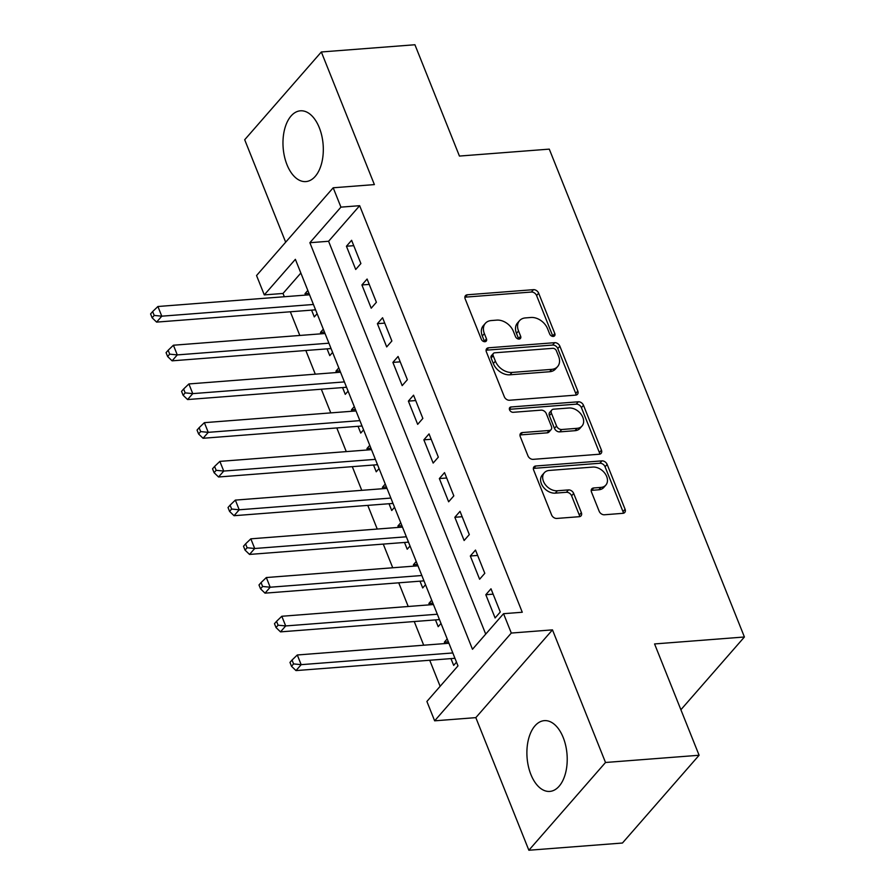 <?xml version="1.0" encoding="UTF-8"?>
<svg xmlns="http://www.w3.org/2000/svg" width="895" height="895" viewBox="0 0 895 895"><rect width="100%" height="100%" fill="white"/><g stroke="black" fill="none" stroke-linecap="round" stroke-linejoin="round"><path stroke-width="1.34" d="M553.3 336.419A3.121 2.26 41.1 0 0 554.587 335.815A3.121 2.26 41.1 0 0 554.81 333.567L538.656 293.18A4.464 3.222 41.1 0 0 533.465 289.667L467.324 294.779A4.464 3.222 41.1 0 0 465.478 295.641A4.464 3.222 41.1 0 0 465.165 298.863L481.32 339.239A3.121 2.26 41.1 0 0 484.956 341.711A3.121 2.26 41.1 0 0 486.242 341.107A3.121 2.26 41.1 0 0 486.466 338.847L484.374 333.622A14.286 10.315 41.1 0 1 485.37 323.308A14.286 10.315 41.1 0 1 491.265 320.555L496.781 320.119A14.286 10.315 41.1 0 1 513.406 331.374L515.498 336.598A3.121 2.26 41.1 0 0 519.134 339.06A3.121 2.26 41.1 0 0 520.42 338.467A3.121 2.26 41.1 0 0 520.633 336.207L518.541 330.982A14.286 10.315 41.1 0 1 519.536 320.667A14.286 10.315 41.1 0 1 525.443 317.915L530.948 317.479A14.286 10.315 41.1 0 1 547.572 328.733L549.664 333.958A3.121 2.26 41.1 0 0 553.3 336.419M552.886 336.419A3.121 2.26 41.1 0 0 552.741 335.938L536.586 295.551A4.464 3.222 41.1 0 0 531.395 292.038L465.255 297.151A4.464 3.222 41.1 0 0 464.874 297.196M484.542 341.7A3.121 2.26 41.1 0 0 484.396 341.219L482.304 335.994L484.374 333.622M518.72 339.06A3.121 2.26 41.1 0 0 518.563 338.578L516.471 333.354L518.541 330.982M563.212 737.536A35.487 20.048 -94.4 0 0 544.328 720.643A35.487 20.048 -94.4 0 0 530.903 774.533A35.487 20.048 -94.4 0 0 549.798 791.415A35.487 20.048 -94.4 0 0 563.212 737.536M319.302 127.694A35.487 20.048 -94.4 0 0 300.407 110.812A35.487 20.048 -94.4 0 0 286.982 164.702A35.487 20.048 -94.4 0 0 305.877 181.584A35.487 20.048 -94.4 0 0 319.302 127.694M599.169 511.246A4.464 3.222 41.1 0 0 604.371 514.77L622.92 513.327A4.464 3.222 41.1 0 0 624.766 512.466A4.464 3.222 41.1 0 0 625.079 509.244L607.134 464.404A4.464 3.222 41.1 0 0 601.943 460.88L535.803 465.993A4.464 3.222 41.1 0 0 533.957 466.854A4.464 3.222 41.1 0 0 533.655 470.076L551.588 514.927A4.464 3.222 41.1 0 0 556.779 518.44L579.199 516.706A4.464 3.222 41.1 0 0 581.045 515.844A4.464 3.222 41.1 0 0 581.347 512.622L573.673 493.436A4.464 3.222 41.1 0 0 568.482 489.912L557.361 490.773A11.948 8.626 41.1 0 1 545.167 484.419A11.948 8.626 41.1 0 1 544.305 472.75A11.948 8.626 41.1 0 1 549.228 470.446L592.77 467.078A11.948 8.626 41.1 0 1 604.975 473.444A11.948 8.626 41.1 0 1 605.837 485.101A11.948 8.626 41.1 0 1 600.903 487.406L593.653 487.976A4.464 3.222 41.1 0 0 591.808 488.838A4.464 3.222 41.1 0 0 591.494 492.06L599.169 511.246M503.549 613.69L511.302 633.056L434.646 720.822L426.904 701.456L457.983 665.88L295.372 259.326L264.293 294.902L256.552 275.537L333.197 187.782L340.939 207.137L309.871 242.713L472.482 649.278L503.549 613.69L522.266 612.247L359.656 205.693L340.939 207.137M333.197 187.782L374.378 184.594L321.339 51.977L414.922 44.75L459.437 156.066L549.284 149.129L744.416 636.994L654.569 643.941L699.096 755.257L605.512 762.484L552.472 629.867L511.302 633.056M575.642 395.131A4.464 3.222 41.1 0 0 577.488 394.27A4.464 3.222 41.1 0 0 577.801 391.048L559.867 346.197A4.464 3.222 41.1 0 0 554.665 342.684L488.525 347.797A4.464 3.222 41.1 0 0 486.69 348.658A4.464 3.222 41.1 0 0 486.377 351.88L504.31 396.731A4.464 3.222 41.1 0 0 509.512 400.244L575.642 395.131M583.495 405.301L601.44 450.151A4.464 3.222 41.1 0 1 601.127 453.373A4.464 3.222 41.1 0 1 599.281 454.235L533.14 459.348A4.464 3.222 41.1 0 1 527.949 455.823L520.275 436.637A4.464 3.222 41.1 0 1 520.588 433.415A4.464 3.222 41.1 0 1 522.434 432.553L549.25 430.473A4.464 3.222 41.1 0 0 551.096 429.611A4.464 3.222 41.1 0 0 551.409 426.389L546.308 413.658A4.464 3.222 41.1 0 0 541.117 410.145L513.193 412.304A3.121 2.26 41.1 0 1 510.005 410.637A3.121 2.26 41.1 0 1 509.77 407.583A3.121 2.26 41.1 0 1 511.067 406.979L578.304 401.788A4.464 3.222 41.1 0 1 583.495 405.301L581.426 407.672L599.37 452.523L601.44 450.151M699.096 755.257L622.45 843.023L528.867 850.25L605.512 762.484M321.339 51.977L244.693 139.743L285.673 242.198M444.949 643.572L444.379 642.162L448.373 641.849M450.968 658.619L453.675 665.388L456.495 662.166M429.455 604.852L428.895 603.443L432.878 603.129M435.473 619.899L438.192 626.668L441.011 623.446M413.971 566.132L413.412 564.723L417.394 564.409M419.99 581.179L422.697 587.948L425.517 584.726M398.488 527.412L397.917 526.003L401.911 525.689M404.506 542.459L407.214 549.228L410.033 546.006M383.004 488.692L382.433 487.283L386.427 486.969M389.012 503.74L391.73 510.508L394.55 507.286M367.509 449.972L366.95 448.563L370.933 448.25M373.528 465.02L376.236 471.788L379.055 468.566M352.026 411.252L351.455 409.843L355.449 409.53M358.045 426.3L360.752 433.068L363.571 429.846M336.542 372.533L335.972 371.123L339.966 370.81M342.561 387.58L345.269 394.348L348.088 391.126M321.048 333.813L320.488 332.403L324.471 332.09M327.067 348.86L329.774 355.628L332.604 352.406M360.898 263.544L351.612 240.308L346.432 246.237L355.718 269.473L360.898 263.544M376.392 302.264L367.095 279.027L361.916 284.957L371.212 308.193L376.392 302.264M391.876 340.984L382.579 317.747L377.399 323.677L386.696 346.913L391.876 340.984M407.359 379.704L398.074 356.467L392.894 362.397L402.179 385.633L407.359 379.704M422.854 418.424L413.557 395.187L408.377 401.117L417.674 424.353L422.854 418.424M438.337 457.144L429.041 433.907L423.861 439.837L433.158 463.073L438.337 457.144M453.821 495.864L444.535 472.627L439.356 478.556L448.641 501.793L453.821 495.864M469.304 534.583L460.019 511.347L454.839 517.276L464.125 540.513L469.304 534.583M484.799 573.303L475.502 550.067L470.322 555.996L479.619 579.233L484.799 573.303M359.656 205.693L328.588 241.27L485.716 634.119M485.817 594.716L495.103 617.953L500.283 612.023L490.986 588.787L485.817 594.716L493.134 594.157M300.854 273.031L283.01 293.459L284.33 296.737M290.338 311.784L299.814 335.457M305.833 350.493L315.297 374.177M321.316 389.213L330.781 412.897M336.8 427.933L346.275 451.617M352.294 466.653L361.759 490.337M367.778 505.373L377.242 529.057M383.261 544.093L392.737 567.777M398.745 582.813L408.221 606.497M414.24 621.533L423.704 645.217M429.723 660.253L440.139 686.308M307.824 290.45L305.005 293.683L305.564 295.093M311.583 310.14L314.29 316.908L317.11 313.686M320.488 332.403L323.308 329.17M335.972 371.123L338.791 367.89M351.455 409.843L354.286 406.61M366.95 448.563L369.769 445.33M382.433 487.283L385.253 484.05M397.917 526.003L400.736 522.769M413.412 564.723L416.231 561.489M428.895 603.443L431.714 600.209M444.379 642.162L447.198 638.929M680.894 709.735L744.416 636.994M552.472 629.867L475.827 717.633L528.867 850.25M475.827 717.633L434.646 720.822M283.01 293.459L264.293 294.902M328.588 241.27L309.871 242.713M305.005 293.683L308.988 293.37M346.432 246.237L353.76 245.677M361.916 284.957L369.243 284.397M377.399 323.677L384.727 323.117M392.894 362.397L400.21 361.837M408.377 401.117L415.705 400.557M423.861 439.837L431.189 439.277M439.356 478.556L446.672 477.997M454.839 517.276L462.167 516.717M470.322 555.996L477.65 555.437M519.536 320.667L517.467 323.039A14.286 10.315 41.1 0 0 516.471 333.354M485.37 323.308L483.3 325.679A14.286 10.315 41.1 0 0 482.304 335.994M576.022 395.087A4.464 3.222 41.1 0 0 575.731 393.42L557.786 348.569A4.464 3.222 41.1 0 0 552.595 345.056L486.455 350.169A4.464 3.222 41.1 0 0 486.075 350.225M556.388 350.784A3.121 2.26 41.1 0 0 552.752 348.323L494.7 352.809A3.121 2.26 41.1 0 0 493.413 353.413A3.121 2.26 41.1 0 0 493.19 355.662L495.394 361.177A14.286 10.315 41.1 0 0 512.018 372.432L551.7 369.366A14.286 10.315 41.1 0 0 557.596 366.603A14.286 10.315 41.1 0 0 558.592 356.288L556.388 350.784M493.413 353.413L491.333 355.785A3.121 2.26 41.1 0 0 491.12 358.034L493.19 355.662M557.596 366.603L555.526 368.975A14.286 10.315 41.1 0 1 549.631 371.738L509.949 374.804A14.286 10.315 41.1 0 1 493.324 363.549L491.12 358.034M599.661 454.179A4.464 3.222 41.1 0 0 599.37 452.523M551.096 429.611L549.027 431.983A4.464 3.222 41.1 0 1 547.181 432.844L520.353 434.925A4.464 3.222 41.1 0 0 519.973 434.97M509.4 409.317L576.235 404.16L578.304 401.788M577.085 428.325A11.948 8.626 41.1 0 0 582.019 426.02A11.948 8.626 41.1 0 0 581.146 414.351A11.948 8.626 41.1 0 0 568.952 407.997L553.613 409.183A4.464 3.222 41.1 0 0 551.767 410.044A4.464 3.222 41.1 0 0 551.454 413.266L556.545 425.998A4.464 3.222 41.1 0 0 561.747 429.51L577.085 428.325L575.015 430.696A11.948 8.626 41.1 0 0 579.949 428.392L582.019 426.02M551.767 410.044L549.698 412.416A4.464 3.222 41.1 0 0 549.385 415.638L551.454 413.266M575.015 430.696L559.677 431.882A4.464 3.222 41.1 0 1 554.475 428.369L549.385 415.638M581.426 407.672A4.464 3.222 41.1 0 0 576.235 404.16M605.837 485.101L603.767 487.473A11.948 8.626 41.1 0 1 598.833 489.778L591.573 490.348A4.464 3.222 41.1 0 0 591.203 490.393M544.305 472.75L542.225 475.122A11.948 8.626 41.1 0 0 543.097 486.79A11.948 8.626 41.1 0 0 555.292 493.145L557.361 490.773M579.58 516.661A4.464 3.222 41.1 0 0 579.278 514.994L571.603 495.808A4.464 3.222 41.1 0 0 566.412 492.284L555.292 493.145M623.3 513.283A4.464 3.222 41.1 0 0 622.998 511.616L605.065 466.776A4.464 3.222 41.1 0 0 599.874 463.252L533.733 468.365A4.464 3.222 41.1 0 0 533.353 468.421M309.558 294.791L157.912 306.504L161.782 316.181L156.614 322.111L314.581 309.905A4.553 3.289 -138.9 0 1 315.622 309.972M154.208 315.432L152.653 311.561L150.584 313.932L152.139 317.803L154.208 315.432L161.782 316.181L313.429 304.468M152.653 311.561L157.912 306.504M156.614 322.111L152.139 317.803M325.042 333.511L173.406 345.224L177.277 354.901L172.097 360.83L330.065 348.625A4.553 3.289 -138.9 0 1 331.116 348.692M169.692 354.151L168.148 350.281L166.067 352.652L167.622 356.523L169.692 354.151L177.277 354.901L328.912 343.188M168.148 350.281L173.406 345.224M172.097 360.83L167.622 356.523M340.525 372.219L188.89 383.944L192.761 393.621L187.581 399.55L345.548 387.345A4.553 3.289 -138.9 0 1 346.6 387.412M185.175 392.871L183.632 389.001L181.562 391.372L183.106 395.243L185.175 392.871L192.761 393.621L344.396 381.908M183.632 389.001L188.89 383.944M187.581 399.55L183.106 395.243M356.009 410.939L204.373 422.664L208.244 432.341L203.064 438.27L361.032 426.065A4.553 3.289 -138.9 0 1 362.083 426.132M200.67 431.591L199.115 427.72L197.045 430.092L198.589 433.963L200.67 431.591L208.244 432.341L359.891 420.628M199.115 427.72L204.373 422.664M203.064 438.27L198.589 433.963M371.503 449.659L219.868 461.384L223.739 471.061L218.559 476.99L376.526 464.785A4.553 3.289 -138.9 0 1 377.578 464.852M216.154 470.311L214.599 466.44L212.529 468.812L214.084 472.683L216.154 470.311L223.739 471.061L375.374 459.348M214.599 466.44L219.868 461.384M218.559 476.99L214.084 472.683M386.987 488.379L235.351 500.104L239.222 509.781L234.042 515.71L392.01 503.505A4.553 3.289 -138.9 0 1 393.062 503.572M231.637 509.031L230.093 505.16L228.024 507.532L229.567 511.403L231.637 509.031L239.222 509.781L390.858 498.067M230.093 505.16L235.351 500.104M234.042 515.71L229.567 511.403M402.47 527.099L250.835 538.824L254.706 548.501L249.526 554.43L407.493 542.225A4.553 3.289 -138.9 0 1 408.545 542.292M247.121 547.751L245.577 543.88L243.507 546.252L245.051 550.123L247.121 547.751L254.706 548.501L406.341 536.787M245.577 543.88L250.835 538.824M249.526 554.43L245.051 550.123M417.965 565.819L266.318 577.543L270.189 587.221L265.021 593.15L422.988 580.944A4.553 3.289 -138.9 0 1 424.029 581M262.615 586.471L261.06 582.6L258.991 584.972L260.546 588.843L262.615 586.471L270.189 587.221L421.836 575.507M261.06 582.6L266.318 577.543M265.021 593.15L260.546 588.843M433.448 604.539L281.813 616.263L285.684 625.941L280.504 631.87L438.472 619.664A4.553 3.289 -138.9 0 1 439.523 619.72M278.099 625.191L276.555 621.32L274.474 623.692L276.029 627.563L278.099 625.191L285.684 625.941L437.319 614.227M276.555 621.32L281.813 616.263M280.504 631.87L276.029 627.563M448.932 643.259L297.297 654.983L301.167 664.661L295.988 670.59L453.955 658.384A4.553 3.289 -138.9 0 1 455.007 658.44M293.582 663.911L292.038 660.04L289.969 662.412L291.513 666.283L293.582 663.911L301.167 664.661L452.803 652.947M292.038 660.04L297.297 654.983M295.988 670.59L291.513 666.283M552.741 335.938L554.81 333.567M484.396 341.219L486.466 338.847M518.563 338.578L520.633 336.207M465.255 297.151L467.324 294.779M531.395 292.038L533.465 289.667M536.586 295.551L538.656 293.18M486.455 350.169L488.525 347.797M552.595 345.056L554.665 342.684M557.786 348.569L559.867 346.197M575.731 393.42L577.801 391.048M493.324 363.549L495.394 361.177M509.949 374.804L512.018 372.432M549.631 371.738L551.7 369.366M520.353 434.925L522.434 432.553M547.181 432.844L549.25 430.473M509.344 408.948L511.067 406.979M554.475 428.369L556.545 425.998M559.677 431.882L561.747 429.51M591.573 490.348L593.653 487.976M598.833 489.778L600.903 487.406M566.412 492.284L568.482 489.912M571.603 495.808L573.673 493.436M579.278 514.994L581.347 512.622M533.733 468.365L535.803 465.993M599.874 463.252L601.943 460.88M605.065 466.776L607.134 464.404M622.998 511.616L625.079 509.244M314.581 309.905L315.275 309.099M330.065 348.625L330.77 347.819M345.548 387.345L346.253 386.539M361.032 426.065L361.737 425.259M376.526 464.785L377.231 463.979M392.01 503.505L392.715 502.699M407.493 542.225L408.198 541.419M422.988 580.944L423.682 580.139M438.472 619.664L439.176 618.859M453.955 658.384L454.66 657.579"/></g></svg>

